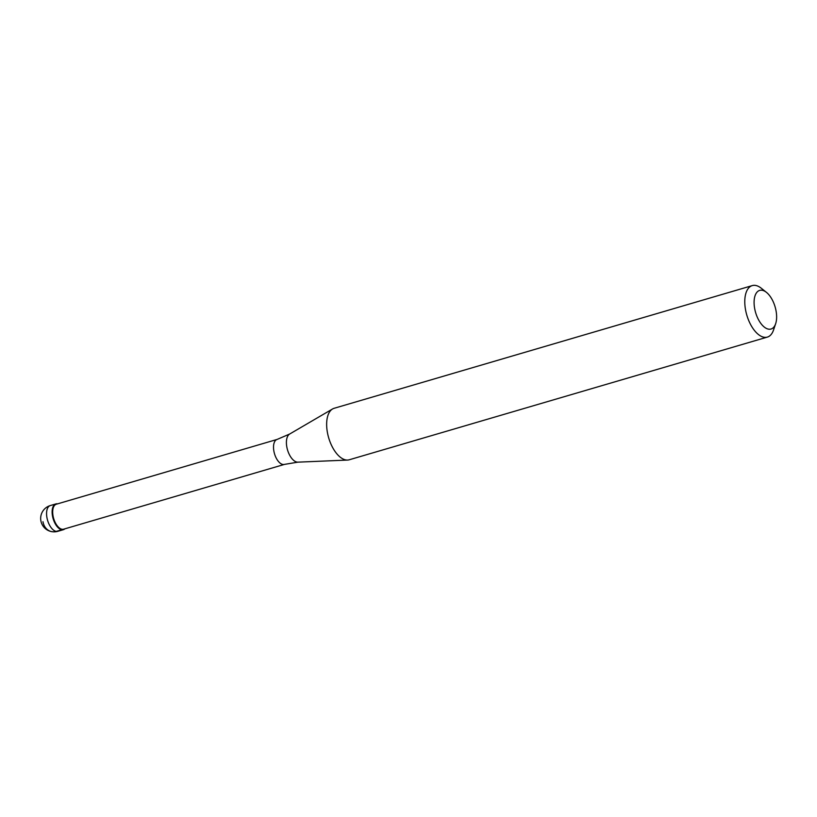 <?xml version="1.0" encoding="UTF-8"?>
<svg xmlns="http://www.w3.org/2000/svg" width="817" height="817" viewBox="0 0 817 817"><rect width="100%" height="100%" fill="white"/><g stroke="black" fill="none" stroke-linecap="round" stroke-linejoin="round"><path stroke-width="1.23" d="M52.441 515.67A13.419 6.771 -106.4 0 1 55.862 503.936A13.419 6.771 -106.4 0 1 57.558 503.854A13.419 6.771 73.6 0 0 52.441 515.67A13.419 6.771 73.6 0 0 64.88 528.824A13.419 6.771 -106.4 0 1 63.42 529.671A13.419 6.771 -106.4 0 1 52.441 515.67M56.312 504.222A13.011 6.567 73.6 0 0 52.993 515.609A13.011 6.567 73.6 0 0 63.634 529.191L284.469 464.393A13.011 6.567 -106.4 0 1 273.828 450.81A13.011 6.567 -106.4 0 1 277.147 439.413L56.312 504.222M752.253 285.603L334.122 408.296A26.828 13.532 73.6 0 0 332.56 408.97A26.828 13.532 73.6 0 0 327.29 431.784A26.828 13.532 73.6 0 0 347.552 460.063A26.828 13.532 73.6 0 0 349.227 459.787L767.357 337.094A26.828 13.532 -106.4 0 1 745.421 309.092A26.828 13.532 -106.4 0 1 752.253 285.603A26.828 13.532 -106.4 0 1 761.26 288.227L766.458 292.374A20.119 10.151 -106.4 0 1 776.15 311.41A20.119 10.151 -106.4 0 1 775.65 323.716A20.119 10.151 -106.4 0 1 764.641 327.351A20.119 10.151 -106.4 0 1 754.571 308.019A20.119 10.151 -106.4 0 1 766.458 292.374M775.65 323.716L773.525 330.007A26.828 13.532 -106.4 0 1 767.357 337.094M42.964 521.695A13.419 11.264 -81.1 0 0 56.25 531.397L61.806 529.763M55.862 503.936L50.307 505.56A13.419 6.771 73.6 0 0 46.886 517.304A13.419 6.771 73.6 0 0 57.854 531.305L63.42 529.671M277.147 439.413L289.657 434.031A14.767 7.455 73.6 0 0 286.757 446.593A14.767 7.455 73.6 0 0 297.909 462.156L284.469 464.393M50.307 505.56A13.419 13.419 0 0 0 40.85 520.643A13.419 13.419 0 0 0 57.854 531.305M289.657 434.031L332.56 408.97M297.909 462.156L347.552 460.063"/></g></svg>
